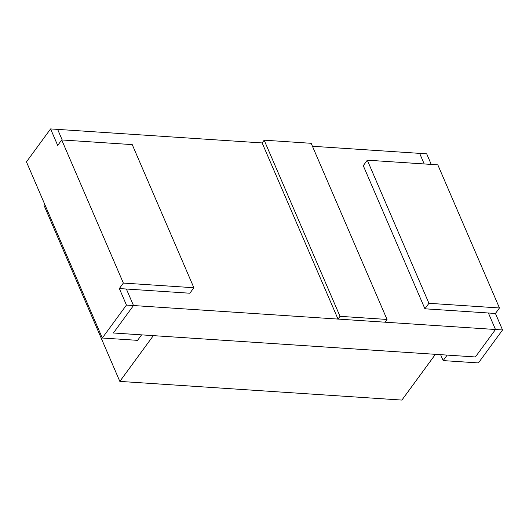 <?xml version="1.0" encoding="UTF-8"?>
<svg xmlns="http://www.w3.org/2000/svg" width="529" height="529" viewBox="0 0 529 529"><rect width="100%" height="100%" fill="white"/><g stroke="black" fill="none" stroke-linecap="round" stroke-linejoin="round"><path stroke-width="0.79" d="M119.832 381.396L153.344 335.637L435.427 354.318L401.908 400.076L119.832 381.396L43.967 205.245L44.7 204.247M387.03 319.45L311.164 143.299L264.156 140.185L340.015 316.335L387.03 319.45L385.019 322.194L338.005 319.08L340.015 316.335M338.005 319.08L262.139 142.936L264.156 140.185M428.94 303.302L367.305 160.181L363.278 165.676L424.919 308.797L428.94 303.302L499.462 307.977L495.435 313.466L502.55 329.977L133.5 305.537L126.385 289.026L119.336 288.556L126.444 305.074L133.5 305.537L113.385 332.992L133.5 305.537L113.385 332.992L475.386 356.969L447.177 355.098L443.157 360.593L440.604 354.661M123.356 283.068L61.714 139.947L57.694 145.435L50.586 128.924L26.45 161.867L102.309 338.018L137.573 340.352L141.593 334.864L113.385 332.992L133.5 305.537L126.385 289.026L133.5 305.537L126.385 289.026L189.851 293.225L193.872 287.736L123.356 283.068L119.336 288.556M102.309 338.018L126.444 305.074M61.714 139.947L132.237 144.615L193.872 287.736M50.586 128.924L57.635 129.387L62.197 139.98L57.635 129.387L62.197 139.98L57.635 129.387L262.139 142.936M367.305 160.181L437.82 164.856L499.462 307.977M312.441 146.262L419.636 153.364L424.198 163.95L419.636 153.364L424.198 163.95L419.636 153.364L426.691 153.833L431.247 164.42M502.55 329.977L478.414 362.927L443.157 360.593M495.435 313.466L488.386 312.996L495.501 329.514L475.386 356.969L495.501 329.514L475.386 356.969L495.501 329.514L488.386 312.996L495.501 329.514L488.386 312.996L424.919 308.797"/></g></svg>
